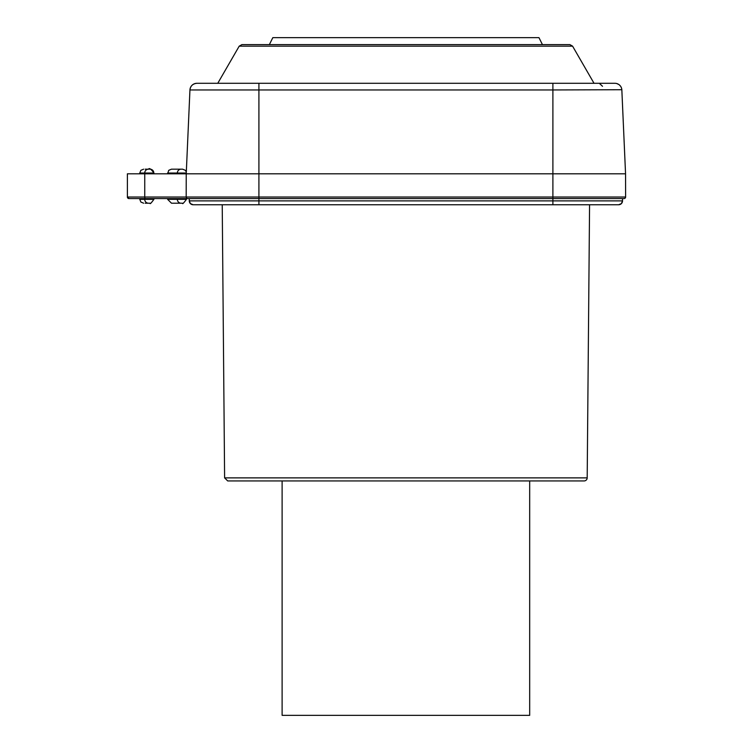 <?xml version="1.0" encoding="UTF-8"?>
<svg xmlns="http://www.w3.org/2000/svg" width="753" height="753" viewBox="0 0 753 753"><rect width="100%" height="100%" fill="white"/><g stroke="black" fill="none" stroke-linecap="round" stroke-linejoin="round"><path stroke-width="1.13" d="M128.942 198.566A1.544 1.544 90 0 1 127.389 197.022L128.942 198.566L189.276 198.566L189.276 200.882L189.276 198.566L258.91 198.566L258.91 200.882L622.515 200.882A3.869 3.869 90 0 1 618.646 204.75A3.869 3.869 -90 0 0 622.515 200.882L622.515 198.566L187.732 198.566A1.544 1.544 90 0 1 186.189 197.022L186.236 173.811L127.389 173.811L127.389 197.022L127.389 173.811M193.144 204.75A3.869 3.869 90 0 1 189.276 200.882L190.396 203.602L193.144 204.75L552.89 204.75L552.89 198.566L624.058 198.566A1.544 1.544 -90 0 0 625.611 197.022A1.544 1.544 90 0 1 624.058 198.566M594.023 83.291L572.581 46.159L239.209 46.159L217.768 83.291L614.89 83.291A6.965 6.965 90 0 1 621.846 89.955L625.555 173.811L621.874 90.689A7.737 7.737 -90 0 0 621.874 90.624L625.555 173.811L625.611 197.022L552.89 197.022L552.89 173.811L186.283 173.811M542.442 44.615L538.96 37.65L542.442 44.615M272.831 37.65L269.358 44.615L272.831 37.65L538.96 37.65M625.508 173.811L552.89 173.811L552.89 89.955L258.91 89.955L258.91 197.022L552.89 197.022L552.89 198.566M186.236 173.811L189.944 89.955A6.965 6.965 90 0 1 196.9 83.291L220.224 83.291M602.504 86.284L599.303 83.291L614.147 83.291M621.874 90.689L621.827 89.635M621.347 87.659L620.952 86.84M620.472 86.096L619.71 85.23M617.601 83.847L616.528 83.489M239.962 83.291L226.841 83.291M217.768 83.291L197.644 83.291M584.94 83.291L572.318 83.291M599.303 83.291L552.89 83.291L599.303 83.291M195.535 83.432L194.283 83.809M191.94 85.371L191.253 86.19M552.89 204.75L618.646 204.75L621.404 203.602L622.515 200.882L622.515 198.566M589.571 204.75L587.189 477.873L224.61 477.873L227.707 480.941L584.093 480.941A3.097 3.097 -90 0 0 587.189 477.873L589.571 204.75L617.102 204.75M282.111 480.941L282.111 715.35L529.679 715.35L529.679 480.941M572.581 46.159L569.908 44.615L241.892 44.615L239.209 46.159M405.895 44.615L560.552 44.615M288.484 44.615L300.861 44.615M186.311 172.013L185.323 170.3L182.612 169.171L171.486 169.171L168.728 170.319L167.618 173.811M144.717 173.811L144.717 173.039L153.913 173.039L153.913 173.811L153.828 173.039A3.869 3.793 -90 0 0 150.054 169.171L148.52 169.171A3.869 3.793 -90 0 0 144.717 173.039L139.766 173.039L140.877 170.319L143.635 169.171M150.035 169.171L145.188 169.171M167.618 198.566L167.618 199.338L171.486 203.206L181.068 203.206C168.361 203.206 168.361 203.206 181.068 203.206L182.555 203.206C182.348 204.402 183.647 203.112 186.452 199.338L177.36 199.338A3.869 3.709 90 0 0 181.068 203.206L182.555 203.206C182.348 204.402 183.647 203.112 186.452 199.338L186.452 198.566L186.264 199.338M145.188 203.206L150.063 203.206M127.389 197.022L258.91 197.022L258.91 198.566M144.745 173.811L144.745 197.022A1.544 0.678 90 0 0 145.423 198.566L145.423 198.566M625.555 173.811L625.611 197.022M621.827 89.72L552.89 89.955L552.89 83.291M258.91 83.291L258.91 89.955L189.944 89.955C190.462 85.917 192.777 83.705 196.9 83.291M189.276 198.566L189.276 200.882L258.91 200.882L258.91 204.75M186.273 173.039L177.36 173.039L177.36 173.811M181.068 169.171A3.869 3.709 -90 0 0 177.36 173.039L167.618 173.039M177.36 198.566L177.36 199.338L167.618 199.338M150.035 203.206C149.913 204.392 151.202 203.103 153.913 199.338L144.717 199.338A3.869 3.793 90 0 0 148.52 203.206L150.035 203.206C149.913 204.392 151.202 203.103 153.913 199.338L153.913 198.566L153.828 199.338M144.717 198.566L144.717 199.338L139.766 199.338L140.877 202.049L143.635 203.206M622.863 113.185L622.562 106.286M622.684 109.1L622.778 111.303M616.763 83.555L618.693 84.43M619.352 84.91L620.481 86.106M621.056 87.019L621.583 88.327M194.528 83.715L192.909 84.552M224.61 477.873L222.229 204.75M153.913 173.039C151.052 169.011 149.245 167.721 148.52 169.171C149.254 167.721 151.052 169.011 153.913 173.039M139.766 173.039L139.766 173.811M139.766 198.566L139.766 199.338"/></g></svg>
